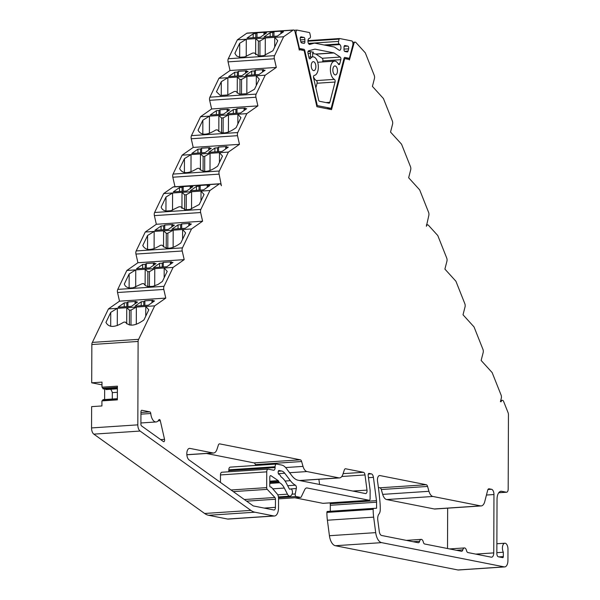 <?xml version="1.0" encoding="UTF-8"?>
<svg xmlns="http://www.w3.org/2000/svg" width="600" height="600" viewBox="0 0 600 600"><rect width="100%" height="100%" fill="white"/><g stroke="black" fill="none" stroke-linecap="round" stroke-linejoin="round"><path stroke-width="0.9" d="M501.082 395.055L492.15 372.585L481.14 360.457L483.165 352.597A3 1.53 86.2 0 0 482.955 349.38L474.03 326.91L463.02 314.782L465.045 306.915A3 1.53 86.2 0 0 464.835 303.705L455.91 281.228L444.9 269.1L446.925 261.24A3 1.53 86.2 0 0 446.715 258.03L437.79 235.553L428.452 225.27A3 1.53 86.2 0 0 427.59 224.843A3 1.53 86.2 0 0 426.39 226.312L428.798 215.565A3 1.53 86.2 0 0 428.595 212.347L419.67 189.877L408.653 177.75L410.678 169.89A3 1.53 86.2 0 0 410.475 166.672L401.55 144.195L390.533 132.075L392.558 124.208A3 1.53 86.2 0 0 392.355 120.998L383.423 98.52L372.413 86.392L374.438 78.532A3 1.53 86.2 0 0 374.228 75.315L365.303 52.845L355.965 42.562A3 1.53 86.2 0 0 355.103 42.135A3 1.53 86.2 0 0 353.91 43.598L349.403 59.948A1.2 0.615 86.2 0 0 348.93 59.43L345.075 58.672A1.2 0.615 86.2 0 0 344.985 58.665A1.2 0.615 86.2 0 0 344.513 59.25L331.538 109.627L316.905 106.733L304.305 51.293A1.2 0.615 86.2 0 0 303.743 50.498L299.888 49.733A1.2 0.615 86.2 0 0 299.805 49.725A1.2 0.615 86.2 0 0 299.415 50.062L295.08 32.01A3 1.53 86.2 0 0 293.483 30A3 1.53 86.2 0 0 293.04 30.165L283.635 36.742L274.567 55.657A3 1.53 86.2 0 0 274.343 58.785L276.308 67.433L265.222 75.195L256.155 94.102A3 1.53 86.2 0 0 255.923 97.238L257.895 105.885L246.81 113.64L237.735 132.555A3 1.53 86.2 0 0 237.51 135.683L239.475 144.337L228.39 152.093L219.322 171.007A3 1.53 86.2 0 0 219.097 174.135L221.385 185.767A3 1.53 86.2 0 0 219.78 183.757A3 1.53 86.2 0 0 219.337 183.922L209.94 190.5L200.865 209.407A3 1.53 86.2 0 0 200.64 212.542L202.605 221.19L191.52 228.945L182.453 247.86A3 1.53 86.2 0 0 182.22 250.987L184.192 259.642L173.108 267.397L164.032 286.312A3 1.53 86.2 0 0 163.808 289.44L165.773 298.095L154.695 305.85L138.637 339.33A3 1.53 86.2 0 0 138.113 341.445L137.82 424.853A5.992 3.067 86.2 0 0 140.093 431.055L250.89 510.397A29.977 15.337 86.2 0 0 254.88 512.205L273.847 515.955A8.992 4.598 86.2 0 0 274.478 516A8.992 4.598 86.2 0 0 278.513 507.938L278.543 498.472A4.8 2.453 86.2 0 0 277.395 494.205L271.327 487.155L270.09 486.908L269.782 486.255L269.812 477.225A1.8 0.922 -93.8 0 1 270.623 475.612A1.8 0.922 -93.8 0 1 270.975 475.717L278.205 480.638A1.8 0.922 -93.8 0 1 278.632 481.192L279.075 482.145A1.8 0.922 86.2 0 0 279.585 482.752A17.985 9.203 -93.8 0 1 284.317 488.055L287.46 494.175A5.992 3.067 86.2 0 0 289.935 496.14A5.992 3.067 86.2 0 0 291.817 494.595L292.058 494.13A3 1.53 86.2 0 0 292.29 490.793A3 1.53 86.2 0 0 290.722 488.925A3 1.53 86.2 0 0 290.22 489.127A1.8 0.922 -93.8 0 1 289.928 489.248A1.8 0.922 -93.8 0 1 289.185 488.655L286.605 483.638A24.585 12.578 86.2 0 0 281.212 477.015A1.8 0.922 -93.8 0 1 280.778 476.46L280.388 475.612A1.8 0.922 86.2 0 0 279.96 475.058L278.865 474.322A1.8 0.922 -93.8 0 1 278.168 472.447L278.175 472.118A1.8 0.922 -93.8 0 1 278.978 470.505A1.8 0.922 -93.8 0 1 279.105 470.513L281.647 471.015A11.992 6.135 -93.8 0 1 284.73 473.228L290.385 480.675A29.977 15.337 86.2 0 0 295.388 485.197A2.4 1.23 -93.8 0 1 296.317 488.543L295.237 493.95A1.8 0.922 86.2 0 0 296.1 496.522L300.532 497.4A1.8 0.922 86.2 0 0 300.66 497.408A1.8 0.922 86.2 0 0 301.245 496.897L304.733 489.63A5.992 3.067 -93.8 0 1 306.683 487.942A5.992 3.067 -93.8 0 1 307.103 487.972L369.18 500.25A1.8 0.922 86.2 0 0 369.3 500.257A1.8 0.922 86.2 0 0 370.11 498.645L370.14 490.312L368.183 475.485A1.8 0.922 -93.8 0 1 368.962 473.408A1.8 0.922 -93.8 0 1 369.09 473.415L371.34 473.857A4.2 2.145 -93.8 0 1 373.418 477.36L376.485 500.64A5.992 3.067 -93.8 0 1 376.582 502.2L376.56 508.268L373.433 508.395L373.163 509.332A29.977 15.337 86.2 0 0 373.657 517.14L375.697 532.635A11.992 6.135 86.2 0 0 381.63 542.64L504.21 566.888A7.192 3.683 86.2 0 0 504.713 566.918A7.192 3.683 86.2 0 0 507.938 560.475L507.975 549.158A5.4 2.76 86.2 0 0 504.84 543.225A5.4 2.76 86.2 0 0 502.545 546.518A5.4 2.76 86.2 0 0 503.332 552.24L503.317 556.582A1.2 0.615 -93.8 0 1 502.778 557.655A1.2 0.615 -93.8 0 1 502.695 557.648L498.375 556.793A3 1.53 -93.8 0 1 496.845 553.507L497.033 499.32A8.992 4.598 -93.8 0 1 501.067 491.257A8.992 4.598 -93.8 0 1 501.69 491.303L506.325 492.217A3.6 1.838 86.2 0 0 506.572 492.232A3.6 1.838 86.2 0 0 508.185 489.007L508.447 414.697A3 1.53 86.2 0 0 508.095 412.71L503.685 401.618A3 1.53 86.2 0 0 502.298 400.305A3 1.53 86.2 0 0 501.105 401.76L500.423 401.625L501.285 398.272A3 1.53 86.2 0 0 501.082 395.055M480.555 505.89A8.992 4.598 86.2 0 0 481.185 505.935A8.992 4.598 86.2 0 0 484.77 501.562L487.68 490.252A3 1.53 -93.8 0 1 488.88 488.798A3 1.53 -93.8 0 1 489.09 488.805L491.513 489.285A4.8 2.453 -93.8 0 1 493.965 494.543L493.755 552.9A4.8 2.453 -93.8 0 1 491.61 557.197A4.8 2.453 -93.8 0 1 491.272 557.175L467.903 552.555A3 1.53 -93.8 0 1 466.515 550.575A3.99 2.04 86.2 0 0 464.393 547.935A3.99 2.04 86.2 0 0 462.81 549.847A3 1.53 -93.8 0 1 461.618 551.28A3 1.53 -93.8 0 1 461.408 551.265L424.695 544.005A3 1.53 -93.8 0 1 423.308 542.033A3.99 2.04 86.2 0 0 421.185 539.385A3.99 2.04 86.2 0 0 419.603 541.298A3 1.53 -93.8 0 1 418.41 542.737A3 1.53 -93.8 0 1 418.2 542.722L381.653 535.493A4.8 2.453 -93.8 0 1 379.282 531.487L377.79 520.162A5.992 3.067 -93.8 0 1 378.975 514.035A5.992 3.067 86.2 0 0 380.265 509.475L380.265 508.725A35.977 18.405 86.2 0 0 380.017 502.612A175.2 89.617 86.2 0 0 377.535 481.237A4.8 2.453 -93.8 0 1 379.582 475.537A4.8 2.453 -93.8 0 1 379.92 475.56L426.24 484.717A3 1.53 -93.8 0 1 427.567 486.442L428.955 491.303A8.992 4.598 86.2 0 0 432.923 496.47L480.555 505.89L434.287 508.972A8.992 4.598 86.2 0 0 434.918 509.018L481.185 505.935M149.858 411.877A1.8 0.922 -93.8 0 1 150.765 413.505A9.293 4.755 86.2 0 0 156.083 421.965A9.293 4.755 86.2 0 0 158.812 419.91A1.8 0.922 -93.8 0 1 159.337 419.513A1.8 0.922 -93.8 0 1 160.305 420.72L164.535 439.335A1.8 0.922 -93.8 0 1 163.815 441.72A1.8 0.922 -93.8 0 1 163.447 441.6L141.593 425.947A1.8 0.922 -93.8 0 1 140.91 424.088L140.955 411.9A1.8 0.922 -93.8 0 1 141.765 410.295A1.8 0.922 -93.8 0 1 141.885 410.303L149.858 411.877L140.955 412.47M344.317 469.98L342.9 474.278A8.992 4.598 -93.8 0 1 339.532 477.915A8.992 4.598 -93.8 0 1 338.903 477.87L306.983 471.562A8.992 4.598 -93.8 0 1 303.015 466.388L301.627 461.535A3 1.53 86.2 0 0 300.308 459.81L219.712 443.873A3 1.53 86.2 0 0 219.502 443.857A3 1.53 86.2 0 0 218.377 445.065L216.96 449.37A8.992 4.598 -93.8 0 1 213.593 453.007A8.992 4.598 -93.8 0 1 212.962 452.963L189.915 448.403A5.992 3.067 86.2 0 0 189.495 448.38A5.992 3.067 86.2 0 0 186.817 453.375A5.992 3.067 86.2 0 0 189.075 459.952L253.08 505.785A3 1.53 86.2 0 0 253.478 505.965L273.87 510A3 1.53 86.2 0 0 274.08 510.015A3 1.53 86.2 0 0 275.423 507.33L275.452 499.237A1.8 0.922 86.2 0 0 274.905 497.49L267.233 489.36A1.8 0.922 -93.8 0 1 266.692 487.62L266.745 471.847A3 1.53 -93.8 0 1 268.087 469.162A3 1.53 -93.8 0 1 268.298 469.178L273.548 470.213A3 1.53 86.2 0 0 273.757 470.228A3 1.53 86.2 0 0 275.1 467.543L275.1 466.748A3 1.53 -93.8 0 1 276.442 464.055A3 1.53 -93.8 0 1 276.653 464.07L281.67 465.06A17.985 9.203 -93.8 0 1 286.29 468.375L291.945 475.822A23.985 12.27 86.2 0 0 298.103 480.232L365.498 493.56A3 1.53 86.2 0 0 365.707 493.575A3 1.53 86.2 0 0 366.998 490.11L365.002 474.945A3.18 1.627 86.2 0 0 363.428 472.298L345.653 468.78A3 1.53 86.2 0 0 345.442 468.765A3 1.53 86.2 0 0 344.317 469.98M378.405 487.493L379.972 487.8A3 1.53 -93.8 0 1 381.3 489.525L382.688 494.377A8.992 4.598 86.2 0 0 386.655 499.553L434.287 508.972M447.66 508.17L447.518 548.52M104.663 388.845L104.625 399.548M219.78 183.757L173.512 186.84A3 1.53 86.2 0 0 173.07 186.998L163.665 193.575L154.597 212.49A3 1.53 86.2 0 0 154.373 215.625L156.337 224.272L145.252 232.028L136.185 250.942A3 1.53 86.2 0 0 135.953 254.07L137.925 262.725L126.84 270.48L117.765 289.395A3 1.53 86.2 0 0 117.54 292.522L119.505 301.17L108.427 308.933L92.37 342.405A3 1.53 86.2 0 0 91.845 344.528L91.71 382.815L101.985 384.847M293.483 30L247.215 33.082A3 1.53 86.2 0 0 246.772 33.248L237.368 39.825L228.3 58.74A3 1.53 86.2 0 0 228.075 61.867L230.04 70.515L218.955 78.27L209.888 97.185A3 1.53 86.2 0 0 209.655 100.32L211.62 108.968L200.542 116.722L191.468 135.637A3 1.53 86.2 0 0 191.243 138.765L193.208 147.42L182.123 155.175L173.055 174.09A3 1.53 86.2 0 0 172.83 177.218L174.99 186.735M327.165 511.47L373.433 508.395L327.165 511.47L326.895 512.415A29.977 15.337 86.2 0 0 327.39 520.222L329.43 535.717A11.992 6.135 86.2 0 0 335.362 545.722L457.942 569.97A7.192 3.683 86.2 0 0 458.445 570L504.713 566.918M330.105 502.868L330.218 503.722A5.992 3.067 -93.8 0 1 330.315 505.283L330.293 511.268M294.9 497.79L322.905 503.332A1.8 0.922 86.2 0 0 323.032 503.34A1.8 0.922 86.2 0 0 323.16 503.317M91.71 382.815L101.993 382.125L101.977 387.188L117.398 386.16L117.352 399.862L101.925 400.882L101.91 405.945L91.627 406.635L91.552 427.928A5.992 3.067 86.2 0 0 93.817 434.138L204.623 513.48A29.977 15.337 86.2 0 0 208.612 515.287L227.58 519.037A8.992 4.598 86.2 0 0 228.21 519.082L274.478 516M255.6 465.442L255.36 464.618A3 1.53 86.2 0 0 254.04 462.893L206.452 453.48M220.455 482.423L220.478 474.93A3 1.53 -93.8 0 1 221.82 472.245A3 1.53 -93.8 0 1 222.03 472.26M228.697 471.787A3 1.53 86.2 0 0 228.833 470.625L228.833 469.822A3 1.53 -93.8 0 1 230.175 467.138A3 1.53 -93.8 0 1 230.385 467.153M319.582 484.478L318.9 479.287M138.637 339.33L92.37 342.405M503.332 552.24L496.845 552.668M263.97 33.075L265.185 32.22L257.01 32.767L255.788 33.623L253.192 33.795L247.02 38.115L260.385 37.223L266.558 32.902L263.97 33.075L263.962 34.725M246.225 56.483L246.285 39.233L255.705 38.602L258.39 41.085L259.98 40.98L265.305 37.965L274.733 37.335L277.74 40.74L272.925 50.775L263.632 55.672L258.952 55.988L254.235 52.957L252.645 53.062L244.612 56.94L239.933 57.255L236.603 55.957L234.885 53.31L239.7 43.275L246.285 39.233L237.368 39.825M265.245 55.222L265.305 37.965L255.705 38.602L255.653 54.713M283.635 36.742L274.725 37.335L274.695 47.085M273.975 31.635L282.15 31.095L280.935 31.95L283.522 31.777L277.35 36.098L263.985 36.983L270.157 32.662L272.752 32.49L273.975 31.635L273.96 36.322M276.308 67.433L230.04 70.515M245.55 71.528L246.63 70.77L238.455 71.317L237.375 72.075L234.78 72.248L228.608 76.567L241.972 75.675L248.145 71.355L245.55 71.528L245.542 73.177M246.825 93.668L246.885 76.41L237.292 77.055L239.978 79.537L241.56 79.433L246.885 76.41L256.312 75.787L259.327 79.192L254.513 89.227L246.772 93.69L239.317 94.185L235.815 91.41L234.233 91.515L227.745 94.957L220.298 95.453L216.472 91.755L221.28 81.72L227.865 77.677L218.955 78.27M265.222 75.195L256.312 75.787L256.282 85.537M227.805 94.935L227.865 77.677L237.292 77.047L237.24 93.157M262.515 70.395L263.595 69.645L255.42 70.185L254.34 70.942L251.745 71.115L245.572 75.435L258.938 74.543L265.11 70.222L262.515 70.395L262.507 72.045M257.895 105.885L211.62 108.968M228.218 109.222L220.042 109.77L218.962 110.52L216.368 110.692L210.195 115.012L223.56 114.127L229.733 109.808L227.138 109.98L228.218 109.222M228.413 132.12L228.472 114.863L218.873 115.5L221.565 117.99L223.147 117.885L228.472 114.863L237.9 114.233L240.907 117.637L236.1 127.672C227.618 133.815 221.385 134.542 217.403 129.863L215.82 129.968C206.925 135.51 201.007 135.585 198.053 130.208L202.868 120.172L209.452 116.13L200.542 116.722M246.81 113.64L237.9 114.233L237.862 123.99M209.392 133.387L209.452 116.13L218.88 115.5L218.82 131.61M244.103 108.847L246.697 108.675L240.525 112.995L227.16 113.887L233.333 109.567L235.928 109.395L237.007 108.637L245.183 108.09L244.103 108.847L244.095 110.498M239.475 144.337L193.208 147.42M225.69 147.3L226.77 146.542L218.587 147.09L217.507 147.84L214.913 148.012L208.74 152.333L222.105 151.447L228.285 147.127L225.69 147.3L225.683 148.942M210 170.572L210.06 153.315L200.46 153.953L203.145 156.442L204.735 156.337L210.06 153.315L219.487 152.685L222.495 156.09L217.68 166.125C209.205 172.267 202.972 172.995 198.99 168.308L197.4 168.413C188.512 173.955 182.595 174.038 179.64 168.66L184.455 158.625L191.04 154.583L182.123 155.175M228.39 152.093L219.48 152.685L219.45 162.435M190.98 171.84L191.04 154.583L200.46 153.953L200.407 170.062M197.947 149.145L191.775 153.465L205.147 152.572L211.32 148.252L208.725 148.425L209.805 147.675L201.623 148.215L200.542 148.972L197.947 149.145L197.94 153.053M207.233 185.7L208.35 184.92L200.175 185.46L199.05 186.248L196.455 186.42L190.282 190.74L203.655 189.847L209.827 185.528L207.233 185.7L207.225 187.35M191.542 208.972L191.602 191.715L182.002 192.36L184.688 194.843L186.278 194.737L191.602 191.715L201.03 191.093L204.038 194.498L199.222 204.532L189.855 209.452L185.317 209.752L180.532 206.715L178.95 206.82L170.835 210.72L166.297 211.02C163.515 210.615 161.805 209.295 161.183 207.06L165.998 197.025L172.583 192.983L163.665 193.575M209.94 190.5L201.022 191.093L200.993 200.843M172.523 210.24L172.583 192.983L182.01 192.353M190.267 186.833L191.385 186.045L183.21 186.593L182.085 187.38L179.49 187.553L173.317 191.873L186.69 190.98L192.862 186.66L190.267 186.833L190.26 188.483M202.605 221.19L156.337 224.272M188.812 224.153L189.892 223.395L181.718 223.942L180.637 224.7L178.042 224.873L171.87 229.192L185.235 228.3L191.407 223.98L188.812 224.153L188.812 225.803M173.13 247.425L173.19 230.167L163.59 230.805L166.275 233.295L167.858 233.19L173.19 230.167L182.61 229.538L185.625 232.942L180.81 242.978C172.335 249.12 166.102 249.847 162.12 245.16L160.53 245.272C151.642 250.815 145.718 250.89 142.77 245.513L147.578 235.478L154.163 231.435L145.252 232.028M191.52 228.945L182.61 229.538L182.58 239.295M154.102 248.692L154.163 231.435L163.59 230.805L163.538 246.915M171.847 225.285L172.928 224.528L164.752 225.067L163.672 225.825L161.078 225.998L154.905 230.317L168.27 229.433L174.442 225.112L171.847 225.285L171.847 226.928M184.192 259.642L137.925 262.725M154.515 262.98L146.34 263.52L145.26 264.278L142.665 264.45L136.493 268.77L149.858 267.877L156.03 263.558L153.435 263.73L154.515 262.98M154.71 285.877L154.77 268.62L145.178 269.257L147.863 271.748L149.445 271.642L154.77 268.62L164.197 267.99L167.205 271.395L162.398 281.43L158.19 284.355L152.858 286.388L147.653 286.507L145.417 285.577L143.7 283.612L142.118 283.718L133.095 287.798L130.26 287.985C127.028 287.76 125.062 286.418 124.35 283.965L129.165 273.93L135.75 269.888L126.84 270.48M173.108 267.397L164.197 267.99L164.167 277.74M135.69 287.145L135.75 269.888L145.178 269.257L145.118 285.368M170.4 262.605L172.995 262.433L166.822 266.752L153.458 267.638L159.63 263.317L162.225 263.145L163.305 262.395L171.48 261.847L170.4 262.605L170.392 264.248M165.773 298.095L119.505 301.17M126.84 302.73L124.245 302.903L118.073 307.222L131.445 306.33L137.618 302.01L135.023 302.183L136.102 301.425L127.92 301.972L126.84 302.73L126.833 306.638M136.358 307.072L126.757 307.71L129.442 310.192L131.032 310.087L136.358 307.072L136.297 324.322M136.358 307.065L145.785 306.442L145.748 316.192M154.695 305.85L145.778 306.442L148.792 309.847L143.977 319.882C135.502 326.025 129.27 326.752 125.288 322.065L123.705 322.17C114.81 327.712 108.892 327.795 105.938 322.41L110.752 312.382L117.337 308.332L108.427 308.933M117.278 325.59L117.337 308.332L126.765 307.71L126.705 323.812M151.988 301.05L153.067 300.3L144.885 300.84L143.805 301.597L141.21 301.77L135.038 306.09L148.41 305.197L154.583 300.877L151.988 301.05L151.98 302.7M117.398 387.322L102.788 388.298A1.8 0.922 86.2 0 0 101.977 387.188M102.18 400.868A1.8 0.922 86.2 0 0 102.75 400.103A1.028 0.525 86.2 0 1 103.148 399.645L117.352 398.7M117.375 392.287L112.305 392.625L112.282 399.037M112.305 392.625A7.192 3.683 86.2 0 0 110.625 389.257M105.42 388.793L105.562 389.092A1.8 0.922 86.2 0 0 106.08 389.49L106.29 389.535A1.8 0.922 86.2 0 0 106.417 389.543A1.8 0.922 86.2 0 0 106.538 389.513M102.788 388.298A1.028 0.525 86.2 0 0 103.328 388.935L117.39 387.998M280.928 33.593L280.935 31.95M270.142 36.578L270.157 32.662M272.737 36.405L272.752 32.49M253.178 37.703L253.192 33.795M255.772 37.53L255.788 33.623M256.995 37.447L257.01 32.767M239.647 57.21L239.7 43.275M251.73 75.023L251.745 71.115M254.325 74.85L254.34 70.942M255.405 74.782L255.42 70.185M234.765 76.155L234.78 72.248M237.36 75.983L237.375 72.075M238.44 75.907L238.455 71.317M221.235 95.392L221.28 81.72M233.317 113.475L233.333 109.567M235.913 113.302L235.928 109.395M236.993 113.227L237.007 108.637M220.028 114.36L220.042 109.77M227.13 111.623L227.138 109.98M216.353 114.608L216.368 110.692M218.947 114.435L218.962 110.52M202.822 134.115L202.868 120.172M200.528 152.88L200.542 148.972M201.608 152.812L201.623 148.215M208.718 150.075L208.725 148.425M214.905 151.928L214.913 148.012M217.493 151.755L217.507 147.84M218.572 151.68L218.587 147.09M184.403 172.56L184.455 158.625M179.483 191.46L179.49 187.553M182.078 191.288L182.085 187.38M183.195 191.212L183.21 186.593M181.95 208.462L182.01 192.36M196.447 190.328L196.455 186.42M199.042 190.155L199.05 186.248M200.16 190.08L200.175 185.46M165.945 210.968L165.998 197.025M161.062 229.913L161.078 225.998M163.657 229.74L163.672 225.825M164.738 229.665L164.752 225.067M178.028 228.78L178.042 224.873M180.623 228.608L180.637 224.7M181.703 228.532L181.718 223.942M147.532 249.42L147.578 235.478M159.615 267.233L159.63 263.317M162.21 267.06L162.225 263.145M163.29 266.985L163.305 262.395M146.325 268.118L146.34 263.52M153.428 265.38L153.435 263.73M142.65 268.358L142.665 264.45M145.245 268.185L145.26 264.278M129.12 287.865L129.165 273.93M141.203 305.678L141.21 301.77M143.797 305.505L143.805 301.597M144.87 305.438L144.885 300.84M124.238 306.81L124.245 302.903M127.905 306.562L127.92 301.972M135.015 303.832L135.023 302.183M110.7 326.317L110.752 312.382M117.39 388.305L105.562 389.092M312.63 56.887L312.645 53.865A1.8 0.922 -93.8 0 1 313.447 52.252A1.8 0.922 -93.8 0 1 313.575 52.26L309.562 51.472A1.8 0.922 -93.8 0 1 310.485 53.438L310.47 57.037M313.5 76.852A9.293 4.755 86.2 0 0 316.388 80.58A1.8 0.922 -93.8 0 1 317.07 83.235L315.87 87.892M312.675 53.445L315.803 54.06A1.8 0.922 -93.8 0 1 316.013 54.157L322.215 58.267A1.8 0.922 -93.8 0 1 322.83 60.885L322.553 61.943M299.43 48.45L303.945 49.343A1.8 0.922 -93.8 0 1 304.785 50.543L317.303 105.615L331.155 108.36L344.04 58.305A1.8 0.922 -93.8 0 1 344.752 57.435A1.8 0.922 -93.8 0 1 344.88 57.443L349.395 58.335L352.8 45.12A3 1.53 86.2 0 0 352.035 40.98L339.69 38.535A1.2 0.615 86.2 0 0 339.608 38.527A1.2 0.615 86.2 0 0 339.127 39.112L338.543 41.407A1.8 0.922 86.2 0 0 339.105 43.987L339.847 44.565A3 1.53 -93.8 0 1 340.935 47.858A3 1.53 -93.8 0 1 339.6 50.318A3 1.53 -93.8 0 1 338.955 50.1L334.395 47.07A1.8 0.922 86.2 0 0 334.178 46.98L314.707 43.133A1.8 0.922 86.2 0 0 314.58 43.117A1.8 0.922 86.2 0 0 314.49 43.133L309.915 44.355A3 1.53 -93.8 0 1 309.69 44.407A3 1.53 -93.8 0 1 307.98 41.745A3 1.53 -93.8 0 1 309.06 38.475L309.803 38.19A1.8 0.922 86.2 0 0 310.388 35.835L309.817 33.315A1.2 0.615 86.2 0 0 309.263 32.52L296.91 30.075A3 1.53 86.2 0 0 296.123 33.907L299.43 48.45L298.83 48.488M314.835 49.162A1.8 0.922 -93.8 0 1 314.925 49.148A1.8 0.922 -93.8 0 1 315.053 49.155L333.795 52.86A1.8 0.922 -93.8 0 1 334.013 52.957L340.207 57.068A1.8 0.922 -93.8 0 1 340.822 59.685L339.772 63.758A1.8 0.922 -93.8 0 1 339.053 64.635A1.8 0.922 -93.8 0 1 338.325 64.065A9.293 4.755 86.2 0 0 334.545 61.14A9.293 4.755 86.2 0 0 330.382 69.367A9.293 4.755 86.2 0 0 334.38 79.38A1.8 0.922 -93.8 0 1 335.062 82.043L329.85 102.3A1.8 0.922 -93.8 0 1 329.13 103.177A1.8 0.922 -93.8 0 1 329.002 103.163L319.478 101.28A1.8 0.922 -93.8 0 1 318.645 100.087L313.575 77.79A1.8 0.922 -93.8 0 1 314.28 75.405A9.293 4.755 86.2 0 0 318.293 65.73A9.293 4.755 86.2 0 0 312.945 56.873A9.293 4.755 86.2 0 0 310.447 58.552A1.8 0.922 -93.8 0 1 309.968 58.875A1.8 0.922 -93.8 0 1 309.007 57.675L307.987 53.19A1.8 0.922 -93.8 0 1 308.618 50.82L314.835 49.162M344.94 45.532L347.798 46.102A1.8 0.922 -93.8 0 1 348.63 48.81L348.045 51.075A1.8 0.922 -93.8 0 1 347.332 51.953A1.8 0.922 -93.8 0 1 347.205 51.938L344.903 51.488A1.8 0.922 -93.8 0 1 343.995 49.305A8.992 4.598 86.2 0 0 344.01 47.325A1.8 0.922 -93.8 0 1 344.812 45.525A1.8 0.922 -93.8 0 1 344.94 45.532L344.685 45.547M311.243 65.685A4.5 2.302 -93.8 0 1 313.26 61.657A4.5 2.302 -93.8 0 1 315.855 65.992A4.5 2.302 -93.8 0 1 313.86 70.627A4.5 2.302 -93.8 0 1 311.243 65.685M332.85 69.96A4.5 2.302 -93.8 0 1 334.86 65.933A4.5 2.302 -93.8 0 1 337.455 70.26A4.5 2.302 -93.8 0 1 335.46 74.903A4.5 2.302 -93.8 0 1 332.85 69.96M301.665 42.93A1.8 0.922 -93.8 0 1 300.825 41.737L300.263 39.24A1.8 0.922 -93.8 0 1 300.983 36.855A1.8 0.922 -93.8 0 1 301.11 36.862L303.975 37.432A1.8 0.922 -93.8 0 1 304.89 39.585A8.992 4.598 86.2 0 0 304.89 41.572A1.8 0.922 -93.8 0 1 304.087 43.395A1.8 0.922 -93.8 0 1 303.96 43.388L301.665 42.93M296.91 30.075L294.173 30.255M309.915 44.355L309.45 44.385M349.395 58.335L343.935 58.695M331.155 108.36L326.64 108.66M317.303 105.615L316.657 105.66M138.113 341.445L91.845 344.528M137.82 424.853L91.552 427.928M140.093 431.055L93.817 434.138M250.89 510.397L204.623 513.48M254.88 512.205L208.612 515.287M273.847 515.955L227.58 519.037M270.975 475.717L270.293 475.763M278.205 480.638L269.805 481.192M278.632 481.192L269.798 481.778M279.075 482.145L269.798 482.768M279.585 482.752L269.798 483.405M284.317 488.055L272.895 488.82M287.46 494.175L277.763 494.82M290.22 489.127L289.612 489.165M281.647 471.015L278.303 471.24M284.73 473.228L278.385 473.647M290.385 480.675L285.06 481.028M295.388 485.197L287.67 485.707M296.317 488.543L290.722 488.925M295.237 493.95L292.043 494.168M296.1 496.522L278.513 497.692M300.532 497.4L278.543 498.862L300.66 497.408M307.103 487.972L306.27 488.025M369.18 500.25L322.905 503.332M371.34 473.857L368.31 474.06M373.418 477.36L368.475 477.69M376.485 500.64L330.218 503.722M376.582 502.2L330.315 505.283M373.163 508.928L326.895 512.01M373.163 509.332L326.895 512.415M373.657 517.14L327.39 520.222M375.697 532.635L329.43 535.717M381.63 542.64L335.362 545.722M504.21 566.888L457.942 569.97M503.317 556.582L498.81 556.882M501.69 491.303L500.445 491.385M506.325 492.217L498.772 492.72M353.91 43.598L352.942 43.657M344.91 58.68L343.928 58.748M344.513 59.25L343.785 59.295M299.722 49.74L299.123 49.785M293.04 30.165L246.772 33.248M274.567 55.657L228.3 58.74M274.343 58.785L228.075 61.867M256.155 94.102L209.888 97.185M255.923 97.238L209.655 100.32M237.735 132.555L191.468 135.637M237.51 135.683L191.243 138.765M219.322 171.007L173.055 174.09M219.097 174.135L172.83 177.218M219.337 183.922L173.07 186.998M200.865 209.407L154.597 212.49M200.64 212.542L154.373 215.625M182.453 247.86L136.185 250.942M182.22 250.987L135.953 254.07M164.032 286.312L117.765 289.395M163.808 289.44L117.54 292.522M345.653 468.78L345.24 468.81M363.428 472.298L343.11 473.647M365.002 474.945L341.798 476.498M366.998 490.11L352.815 491.055M275.1 466.748L228.833 469.822M275.1 467.543L228.833 470.625M266.745 471.847L220.478 474.93M266.692 487.62L231.022 489.99M267.233 489.36L233.295 491.618M274.905 497.49L244.335 499.53M275.452 499.237L246.608 501.158M275.423 507.33L264.157 508.08M189.915 448.403L189.083 448.463M212.962 452.963L186.84 454.702M219.712 443.873L219.3 443.895M300.308 459.81L254.04 462.893M301.627 461.535L255.36 464.618M303.015 466.388L285.608 467.55M306.983 471.562L289.59 472.717M338.903 477.87L299.46 480.502M150.765 413.505L140.947 414.158M160.305 420.72L158.123 420.862M164.535 439.335L160.642 439.59M489.09 488.805L488.67 488.835M491.513 489.285L487.957 489.525M493.965 494.543L486.45 495.037M493.755 552.9L475.725 554.1M462.81 549.847L456.375 550.275M419.603 541.298L413.168 541.725M379.92 475.56L379.252 475.605M426.24 484.717L379.972 487.8M427.567 486.442L381.3 489.525M428.955 491.303L382.688 494.377M432.923 496.47L386.655 499.553M117.352 399.127L102.75 400.103M117.39 388.74L106.08 389.49M106.417 389.543L117.39 388.808L106.29 389.535M258.337 55.883L258.39 41.085M259.928 55.92L259.98 40.98M241.507 94.043L241.56 79.433M239.925 94.148L239.978 79.537M223.095 132.975L223.147 117.885M221.513 132.788L221.565 117.99M204.683 171.42L204.735 156.337M203.093 171.233L203.145 156.442M186.225 209.692L186.278 194.737M184.635 209.64L184.688 194.843M167.805 248.272L167.858 233.19M166.222 248.093L166.275 233.295M149.392 286.718L149.445 271.642M147.81 286.538L147.863 271.748M130.98 325.178L131.032 310.087M129.39 324.99L129.442 310.192M308.017 51.57L309.562 51.472M308.077 53.602L310.485 53.438M296.123 33.907L295.522 33.945M304.89 41.572L300.855 41.835M304.89 39.585L300.405 39.885M303.975 37.432L300.278 37.68M348.045 51.075L344.58 51.307M348.63 48.81L344.002 49.117M347.798 46.102L344.108 46.343M333.795 52.86L315.803 54.06M314.49 43.133L308.505 43.537L314.58 43.117M339.847 44.565L326.46 45.45M339.105 43.987L324.097 44.985M338.543 41.407L308.445 43.41M339.127 39.112L307.942 41.19M339.525 38.55L307.965 40.65L339.608 38.527M304.785 50.543L303.945 50.595M303.945 49.343L299.1 49.665M310.447 58.552L309.442 58.62M329.85 102.3L325.942 102.562M335.062 82.043L317.07 83.235M334.38 79.38L316.388 80.58M339.772 63.758L338.212 63.863M340.822 59.685L322.83 60.885M340.207 57.068L322.215 58.267M334.013 52.957L316.013 54.157M289.935 496.14L278.415 496.912M369.3 500.257L323.032 503.34M504.84 543.225L496.875 543.75M506.572 492.232L498.743 492.757M502.298 400.305L500.737 400.41M427.59 224.843L426.39 224.925M355.103 42.135L352.733 42.293M344.985 58.665L343.928 58.733M299.805 49.725L299.123 49.77M276.442 464.055L230.175 467.138M268.087 469.162L221.82 472.245M213.593 453.007L186.847 454.785M339.532 477.915L299.775 480.562M156.083 421.965L140.917 422.97M464.393 547.935L449.543 548.925M421.185 539.385L406.335 540.375M312.945 56.873L308.88 57.142M334.545 61.14L317.692 62.265"/></g></svg>
